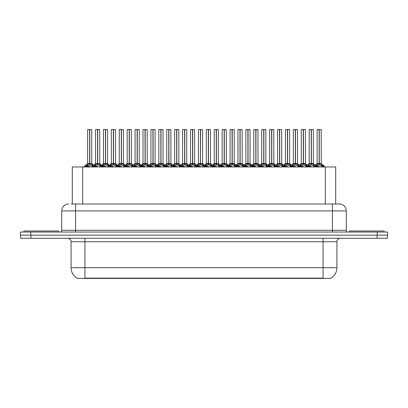 <?xml version="1.0" encoding="UTF-8"?>
<svg xmlns="http://www.w3.org/2000/svg" width="408" height="408" viewBox="0 0 408 408"><rect width="100%" height="100%" fill="white"/><g stroke="black" fill="none" stroke-linecap="round" stroke-linejoin="round"><path stroke-width="0.61" d="M71.114 204L75.577 204L71.114 204L72.293 204L72.293 166.964L335.707 166.964L335.707 204M331.041 278.083L331.041 278.424L76.959 278.424L76.959 278.083M77.066 278.144A12.118 12.118 0 0 1 71.079 267.694L84.925 267.694L84.925 278.144L323.075 278.144L323.075 267.694L336.921 267.694L336.921 241.73A3.463 3.463 0 0 1 340.384 238.267M71.079 267.694L71.079 241.73C71.252 241.169 70.661 238.588 67.616 238.267M330.934 278.144A12.118 12.118 0 0 0 336.921 267.694M30.921 238.267L387.462 238.267L387.462 235.156L20.538 235.156L20.538 238.267L30.921 238.267L30.921 235.156M387.462 238.267L387.462 235.156M68.656 204A6.921 6.921 0 0 0 61.73 210.921L61.73 230.306A1.729 1.729 0 0 1 60.002 232.04M339.344 204A6.921 6.921 0 0 1 346.27 210.921L75.577 210.921L75.577 204L339.242 204M346.27 210.921L346.27 230.306C346.361 231.351 346.938 231.928 347.999 232.04M30.784 232.04L20.4 232.04L20.4 235.156L30.784 235.156L30.784 232.04L377.216 232.04L377.216 235.156L387.6 235.156L387.6 232.04L377.216 232.04M303.445 129.647L305.429 129.647L303.445 129.647L303.445 163.526L306.077 164.99L306.077 166.27L307.555 166.27L308.907 164.674L311.176 163.526L311.176 164.735L311.299 129.576L313.273 129.576L311.957 129.576L313.344 129.647L313.344 163.501L311.355 163.526L313.625 164.674L314.976 166.27L316.46 166.27L316.46 166.964M311.176 129.576L309.188 129.647L311.176 129.576L309.188 129.647L309.188 163.501L311.176 163.526M313.273 129.576L311.355 129.576M305.714 164.674L306.071 166.964M307.805 166.964L307.555 166.27M313.987 164.99L313.987 166.617L314.981 166.617L314.731 166.964M313.737 166.964L313.987 166.617M311.238 129.576L311.238 163.501L313.405 163.634L311.585 163.639M311.176 129.647L311.268 163.501M309.259 129.576L311.957 129.576M311.355 163.526L311.355 164.735L311.294 163.501M311.176 164.735L308.545 166.27L311.268 166.27M311.355 163.501L311.355 129.647M313.987 166.27L311.355 164.735M308.545 164.99L308.795 166.964M314.981 166.27L314.981 166.617M315.562 166.005L316.822 164.674L319.087 163.526L319.087 164.735L319.209 129.576L321.188 129.576L317.169 129.576L319.148 129.576L319.148 163.501L321.54 164.674L322.891 166.27L324.37 166.27L324.37 166.964M319.092 129.576L317.103 129.647L317.103 163.501L319.087 163.526M321.254 129.647L319.27 129.647L319.27 163.501L321.254 163.501L321.188 129.576M321.902 164.99L321.902 166.617L322.891 166.617L322.641 166.964M321.647 166.964L321.902 166.617M319.087 129.647L319.178 163.501M319.27 163.526L319.27 164.735L319.209 163.501M321.902 166.27L319.27 164.735M319.087 164.735L316.46 166.27L319.178 166.27M319.148 129.576L318.485 129.576M316.455 166.617L316.71 166.964M322.891 166.27L322.891 166.617M58.477 232.04L58.477 230.999L23.863 230.999L23.863 232.04M384.137 232.04L384.137 230.999L349.523 230.999L349.523 232.04M287.62 129.647L289.603 129.647L287.62 129.647L287.62 163.526L290.251 164.99L290.251 166.27L291.725 166.27L293.082 164.674L295.351 163.526L295.351 164.735L295.469 129.576L297.447 129.576L296.132 129.576L297.519 129.647L297.519 163.501L295.53 163.526L297.799 164.674L299.151 166.27L300.635 166.27L300.635 166.964M295.351 129.576L293.362 129.647L295.351 129.576L293.362 129.647L293.362 163.501L295.351 163.526M297.447 129.576L295.53 129.576M289.884 164.674L290.246 166.964M291.975 166.964L291.725 166.27M298.161 164.99L298.161 166.617L299.151 166.617L298.901 166.964M297.911 166.964L298.161 166.617M295.407 129.576L295.407 163.501L297.58 163.634L295.759 163.639M295.351 129.647L295.438 163.501M293.434 129.576L296.132 129.576M295.53 163.526L295.53 164.735L295.469 163.501M295.351 164.735L292.72 166.27L295.438 166.27M295.53 163.501L295.53 129.647M298.161 166.27L295.53 164.735M292.72 164.99L292.97 166.964M299.151 166.27L299.151 166.617M271.789 129.647L273.778 129.647L271.789 129.647L271.789 163.526L274.426 164.99L274.426 166.27L275.9 166.27L277.256 164.674L279.521 163.526L279.521 164.735L279.643 129.576L281.622 129.576L280.306 129.576L281.688 129.647L281.688 163.501L279.704 163.526L281.974 164.674L283.325 166.27L284.804 166.27L284.804 166.964M279.526 129.576L277.537 129.647L279.526 129.576L277.537 129.647L277.537 163.501L279.521 163.526M281.622 129.576L279.699 129.576M274.059 164.674L274.421 166.964M276.15 166.964L275.9 166.27M282.336 164.99L282.336 166.617L283.325 166.617L283.075 166.964M282.081 166.964L282.336 166.617M279.582 129.576L279.582 163.501L281.755 163.634L279.934 163.639M279.521 129.647L279.613 163.501M277.608 129.576L280.306 129.576M279.704 163.526L279.704 164.735L279.643 163.501M279.521 164.735L276.889 166.27L279.613 166.27M279.704 163.501L279.704 129.647M282.336 166.27L279.704 164.735M276.889 164.99L277.144 166.964M283.325 166.27L283.325 166.617M255.964 129.647L257.953 129.647L255.964 129.647L255.964 163.526L258.596 164.99L258.596 166.27L260.075 166.27L261.426 164.674L263.695 163.526L263.695 164.735L263.818 129.576L265.797 129.576L264.481 129.576L265.863 129.647L265.863 163.501L263.879 163.526L266.149 164.674L267.5 166.27L268.979 166.27L268.979 166.964M263.701 129.576L261.712 129.647L263.701 129.576L261.712 129.647L261.712 163.501L263.695 163.526M265.797 129.576L263.874 129.576M258.233 164.674L258.596 166.964M260.324 166.964L260.075 166.27M266.511 164.99L266.511 166.617L267.5 166.617L267.25 166.964M266.256 166.964L266.511 166.617M263.757 129.576L263.757 163.501L265.929 163.634L264.109 163.639M263.695 129.647L263.787 163.501M261.778 129.576L264.481 129.576M263.879 163.526L263.879 164.735L263.818 163.501M263.695 164.735L261.064 166.27L263.787 166.27M263.879 163.501L263.879 129.647M266.506 166.27L263.879 164.735M261.064 164.99L261.319 166.964M267.5 166.27L267.5 166.617M240.139 129.647L242.128 129.647L240.139 129.647L240.139 163.526L242.77 164.99L242.77 166.27L244.249 166.27L245.601 164.674L247.87 163.526L247.87 164.735L247.993 129.576L249.971 129.576L248.656 129.576L250.038 129.647L250.038 163.501L248.054 163.526L250.318 164.674L251.67 166.27L253.154 166.27L253.154 166.964M247.875 129.576L245.886 129.647L247.875 129.576L245.886 129.647L245.886 163.501L247.87 163.526M249.971 129.576L248.049 129.576M242.408 164.674L242.77 166.964M244.499 166.964L244.249 166.27M250.685 164.99L250.685 166.617L251.675 166.617L251.425 166.964M250.43 166.964L250.685 166.617M247.931 129.576L247.931 163.501L250.104 163.634L248.278 163.639M247.87 129.647L247.962 163.501M245.953 129.576L248.656 129.576M248.054 163.526L248.054 164.735L247.993 163.501M247.87 164.735L245.239 166.27L247.962 166.27M248.054 163.501L248.054 129.647M250.68 166.27L248.054 164.735M245.239 164.99L245.494 166.964M251.675 166.27L251.675 166.617M299.737 166.005L300.992 164.674L303.261 163.526L303.261 164.735L303.44 129.576M301.277 129.647L303.266 129.576L301.277 129.647L301.277 163.501L303.261 163.526M305.363 129.576L301.344 129.576M305.822 166.964L306.077 166.617M303.266 129.576L303.322 163.501L305.429 163.501L303.445 163.501M305.429 129.647L305.495 163.634L303.669 163.639M303.261 129.647L303.353 163.501M303.445 163.526L303.445 164.735L303.384 163.501M303.261 164.735L300.635 166.27L303.353 166.27M303.322 129.576L302.66 129.576M305.714 165.929L303.445 164.735M306.077 164.99L306.969 166.005M300.63 166.617L300.885 166.964M283.907 166.005L285.166 164.674L287.436 163.526L287.436 164.735L287.615 129.576M285.452 129.647L287.441 129.576L285.452 129.647L285.452 163.501L287.436 163.526M289.532 129.576L285.518 129.576M289.996 166.964L290.251 166.617M287.441 129.576L287.497 163.501L289.603 163.501L287.62 163.501M289.603 129.647L289.665 163.634L287.844 163.639M287.436 129.647L287.528 163.501M287.62 163.526L287.62 164.735L287.558 163.501M287.436 164.735L284.81 166.27L287.528 166.27M287.497 129.576L286.834 129.576M289.884 165.929L287.62 164.735M290.251 164.99L291.144 166.005M284.804 166.617L285.059 166.964M268.082 166.005L269.341 164.674L271.611 163.526L271.611 164.735L271.789 129.576M269.622 129.647L271.611 129.576L269.622 129.647L269.622 163.501L271.611 163.526M273.707 129.576L269.693 129.576M274.171 166.964L274.426 166.617M271.611 129.576L271.672 163.501L273.778 163.501L271.789 163.501M273.778 129.647L273.839 163.634L272.019 163.639M271.611 129.647L271.702 163.501M271.789 163.526L271.789 164.735L271.733 163.501M271.611 164.735L268.979 166.27L271.702 166.27M271.672 129.576L271.009 129.576M274.059 165.929L271.789 164.735M274.426 164.99L275.318 166.005M268.979 166.617L269.229 166.964M252.256 166.005L253.516 164.674L255.785 163.526L255.785 164.735L255.964 129.576M253.796 129.647L255.785 129.576L253.796 129.647L253.796 163.501L255.785 163.526M257.882 129.576L253.868 129.576M258.346 166.964L258.596 166.617M255.785 129.576L255.847 163.501L257.953 163.501L255.964 163.501M257.953 129.647L258.014 163.634L256.193 163.639M255.785 129.647L255.872 163.501M255.964 163.526L255.964 164.735L255.903 163.501M255.785 164.735L253.154 166.27L255.872 166.27M255.847 129.576L255.184 129.576M258.233 165.929L255.964 164.735M258.596 164.99L259.493 166.005M253.154 166.617L253.404 166.964M224.313 129.647L226.297 129.647L224.313 129.647L224.313 163.526L226.945 164.99L226.945 166.27L228.424 166.27L229.775 164.674L232.045 163.526L232.045 164.735L232.167 129.576L234.141 129.576L232.825 129.576L234.212 129.647L234.212 163.501L232.223 163.501L234.493 164.674L235.844 166.27L237.329 166.27L237.329 166.964M232.05 129.576L230.061 129.647L232.05 129.576L230.061 129.647L230.061 163.501L232.045 163.526M234.141 129.576L232.223 129.576M226.583 164.674L226.945 166.964M228.674 166.964L228.424 166.27M234.86 164.99L234.86 166.617L235.85 166.617L235.6 166.964M234.605 166.964L234.86 166.617M232.106 129.576L232.106 163.501L234.274 163.634L232.453 163.639M232.045 129.647L232.137 163.501M230.127 129.576L232.825 129.576M232.229 163.526L232.229 164.735L232.167 163.501M232.045 164.735L229.413 166.27L232.137 166.27M232.223 163.501L232.229 129.647M234.855 166.27L232.229 164.735M229.413 164.99L229.668 166.964M235.85 166.27L235.85 166.617M208.488 129.647L210.472 129.647L208.488 129.647L208.488 163.526L211.12 164.99L211.12 166.27L212.599 166.27L213.95 164.674L216.22 163.526L216.22 164.735L216.337 129.576L218.316 129.576L217 129.576L218.387 129.647L218.387 163.501L216.398 163.526L218.668 164.674L220.019 166.27L221.503 166.27L221.503 166.964M216.22 129.576L214.231 129.647L216.22 129.576L214.231 129.647L214.231 163.501L216.22 163.526M218.316 129.576L216.398 129.576M210.757 164.674L211.114 166.964M212.849 166.964L212.599 166.27M219.03 164.99L219.03 166.617L220.024 166.617L219.774 166.964M218.78 166.964L219.03 166.617M216.281 129.576L216.281 163.501L218.448 163.634L216.628 163.639M216.22 129.647L216.311 163.501M214.302 129.576L217 129.576M216.398 163.526L216.398 164.735L216.337 163.501M216.22 164.735L213.588 166.27L216.311 166.27M216.398 163.501L216.398 129.647M219.03 166.27L216.398 164.735M213.588 164.99L213.838 166.964M220.024 166.27L220.024 166.617M195.289 166.964L195.289 166.27L196.773 166.27L198.125 164.674L200.394 163.526L200.394 164.735L200.512 129.576L202.562 129.647L202.562 163.501L200.573 163.526L202.842 164.674L204.194 166.27L205.678 166.27L205.678 166.964M200.394 129.576L198.405 129.647L200.394 129.576L198.405 129.647L198.405 163.501L200.394 163.526M202.49 129.576L200.573 129.576M197.018 166.964L196.768 166.27M203.204 164.99L203.204 166.617L204.194 166.617L203.944 166.964M202.954 166.964L203.204 166.617M200.45 129.576L200.45 163.501L200.573 129.647M200.394 129.647L200.481 163.501M198.477 129.576L201.175 129.576M200.573 163.526L200.573 164.735L200.512 163.501M200.394 164.735L197.763 166.27L200.481 166.27M203.204 166.27L200.573 164.735M197.763 164.99L198.013 166.964M204.194 166.27L204.194 166.617M176.832 129.647L178.821 129.647L176.832 129.647L176.832 163.526L179.469 164.99L179.469 166.27L180.943 166.27L182.299 164.674L184.564 163.526L184.564 164.735L184.686 129.576L186.665 129.576L185.349 129.576L186.731 129.647L186.731 163.501L184.748 163.526L187.017 164.674L188.369 166.27L189.847 166.27L189.847 166.964M184.569 129.576L182.58 129.647L184.569 129.576L182.58 129.647L182.58 163.501L184.564 163.526M186.665 129.576L184.742 129.576M179.102 164.674L179.464 166.964M181.193 166.964L180.943 166.27M187.379 164.99L187.379 166.617L188.369 166.617L188.119 166.964M187.124 166.964L187.379 166.617M184.625 129.576L184.625 163.501L186.731 163.501L186.731 129.647M184.564 129.647L184.656 163.501M182.651 129.576L185.349 129.576M184.748 163.526L184.748 164.735L184.686 163.501M184.564 164.735L181.932 166.27L184.656 166.27M184.748 163.501L184.748 129.647M187.379 166.27L184.748 164.735M181.932 164.99L182.187 166.964M188.369 166.27L188.369 166.617M236.431 166.005L237.691 164.674L239.96 163.526L239.96 164.735L240.134 129.576M237.971 129.647L239.96 129.576L237.971 129.647L237.971 163.501L239.96 163.526M242.056 129.576L238.043 129.576M242.52 166.964L242.77 166.617M239.96 129.576L240.016 163.501L242.128 163.501L240.139 163.501M242.128 129.647L242.189 163.634L240.368 163.639M239.96 129.647L240.047 163.501M240.139 163.526L240.139 164.735L240.077 163.501M239.96 164.735L237.329 166.27L240.047 166.27M240.016 129.576L239.358 129.576M242.408 165.929L240.139 164.735M242.77 164.99L243.668 166.005M237.323 166.617L237.578 166.964M220.606 166.005L221.865 164.674L224.13 163.526L224.13 164.735L224.308 129.576M222.146 129.647L224.135 129.576L222.146 129.647L222.146 163.501L224.13 163.526M226.231 129.576L222.212 129.576M226.69 166.964L226.945 166.617M224.135 129.576L224.191 163.501L226.297 163.501L224.313 163.501M226.297 129.647L226.364 163.634L224.543 163.639M224.13 129.647L224.221 163.501M224.313 163.526L224.313 164.735L224.252 163.501M224.13 164.735L221.503 166.27L224.221 166.27M224.191 129.576L223.528 129.576M226.583 165.929L224.313 164.735M226.945 164.99L227.843 166.005M221.498 166.617L221.753 166.964M204.78 166.005L206.035 164.674L208.304 163.526L208.304 164.735L208.483 129.576M206.321 129.647L208.309 129.576L206.321 129.647L206.321 163.501L208.304 163.526M210.406 129.576L206.387 129.576M210.865 166.964L211.12 166.617M208.309 129.576L208.366 163.501L210.472 163.501L208.488 163.501M210.472 129.647L210.538 163.634L208.712 163.639M208.304 129.647L208.396 163.501M208.488 163.526L208.488 164.735L208.427 163.501M208.304 164.735L205.678 166.27L208.396 166.27M208.366 129.576L207.703 129.576M210.757 165.929L208.488 164.735M211.12 164.99L212.012 166.005M205.673 166.617L205.928 166.964M188.95 166.005L190.21 164.674L192.479 163.526L192.479 164.735L192.601 129.576L190.561 129.576L192.54 129.576L192.54 163.501L194.927 164.674L196.187 166.005M192.484 129.576L190.495 129.647L190.495 163.501L192.479 163.526M194.647 129.647L192.663 129.647L192.663 163.501L194.647 163.501L194.575 129.576M195.039 166.964L195.294 166.617M192.479 129.647L192.571 163.501M192.663 163.526L192.663 164.735L192.601 163.501M192.479 164.735L189.853 166.27L192.571 166.27M192.54 129.576L191.877 129.576M195.289 166.27L192.663 164.735M189.847 166.617L190.102 166.964M202.562 129.647L202.562 163.501M161.007 129.647L162.996 129.647L161.007 129.647L161.007 163.526L163.639 164.99L163.639 166.27L165.118 166.27L166.469 164.674L168.739 163.526L168.739 164.735L168.861 129.576L170.84 129.576L169.524 129.576L170.906 129.647L170.906 163.501L168.922 163.526L171.192 164.674L172.543 166.27L174.022 166.27L174.022 166.964M168.744 129.576L166.755 129.647L168.744 129.576L166.755 129.647L166.755 163.501L168.739 163.526M170.84 129.576L168.917 129.576M163.276 164.674L163.639 166.964M165.368 166.964L165.118 166.27M171.554 164.99L171.554 166.617L172.543 166.617L172.293 166.964M171.299 166.964L171.554 166.617M168.8 129.576L168.8 163.501L170.906 163.501L170.906 129.647M168.739 129.647L168.83 163.501M166.821 129.576L169.524 129.576M168.922 163.526L168.922 164.735L168.861 163.501M171.554 166.27L168.922 164.735M168.739 164.735L166.107 166.27L168.83 166.27M168.922 163.501L168.922 129.647M166.107 164.99L166.362 166.964M172.543 166.27L172.543 166.617M145.182 129.647L147.171 129.647L145.182 129.647L145.182 163.526L147.813 164.99L147.813 166.27L149.292 166.27L150.644 164.674L152.913 163.526L152.913 164.735L153.036 129.576L155.014 129.576L153.699 129.576L155.081 129.647L155.081 163.501L153.097 163.526L155.361 164.674L156.713 166.27L158.197 166.27L158.197 166.964M152.918 129.576L150.929 129.647L152.918 129.576L150.929 129.647L150.929 163.501L152.913 163.526M155.014 129.576L153.092 129.576M147.451 164.674L147.813 166.964M149.542 166.964L149.292 166.27M155.729 164.99L155.729 166.617L156.718 166.617L156.468 166.964M155.474 166.964L155.729 166.617M152.975 129.576L152.975 163.501L155.081 163.501L155.081 129.647M152.913 129.647L153.005 163.501M150.996 129.576L153.699 129.576M153.097 163.526L153.097 164.735L153.036 163.501M152.913 164.735L150.282 166.27L153.005 166.27M153.097 163.501L153.097 129.647M155.723 166.27L153.097 164.735M150.282 164.99L150.537 166.964M156.718 166.27L156.718 166.617M129.356 129.647L131.34 129.647L129.356 129.647L129.356 163.526L131.988 164.99L131.988 166.27L133.467 166.27L134.819 164.674L137.088 163.526L137.088 164.735L137.21 129.576L139.184 129.576L137.868 129.576L139.256 129.647L139.256 163.501L137.266 163.501L139.536 164.674L140.887 166.27L142.372 166.27L142.372 166.964M137.093 129.576L135.099 129.647L137.093 129.576L135.099 129.647L135.099 163.501L137.088 163.526M139.184 129.576L137.266 129.576M131.626 164.674L131.988 166.964M133.717 166.964L133.467 166.27M139.903 164.99L139.903 166.617L140.893 166.617L140.643 166.964M139.648 166.964L139.903 166.617M137.149 129.576L137.149 163.501L139.317 163.634L137.496 163.639M137.088 129.647L137.18 163.501M135.17 129.576L137.868 129.576M137.272 163.526L137.272 164.735L137.21 163.501M137.088 164.735L134.456 166.27L137.18 166.27M137.266 163.501L137.272 129.647M139.898 166.27L137.272 164.735M134.456 164.99L134.706 166.964M140.893 166.27L140.893 166.617M113.531 129.647L115.515 129.647L113.531 129.647L113.531 163.526L116.163 164.99L116.163 166.27L117.642 166.27L118.993 164.674L121.263 163.526L121.263 164.735L121.38 129.576L123.359 129.576L122.043 129.576L123.43 129.647L123.43 163.501L121.441 163.526L123.711 164.674L125.062 166.27L126.546 166.27L126.546 166.964M121.263 129.576L119.274 129.647L121.263 129.576L119.274 129.647L119.274 163.501L121.263 163.526M123.359 129.576L121.441 129.576M115.801 164.674L116.158 166.964M117.892 166.964L117.642 166.27M124.073 164.99L124.073 166.617L125.067 166.617L124.817 166.964M123.823 166.964L124.073 166.617M121.324 129.576L121.324 163.501L123.43 163.501L123.43 129.647M121.263 129.647L121.355 163.501M119.345 129.576L122.043 129.576M121.441 163.526L121.441 164.735L121.38 163.501M121.263 164.735L118.631 166.27L121.355 166.27M121.441 163.501L121.441 129.647M124.073 166.27L121.441 164.735M118.631 164.99L118.881 166.964M125.067 166.27L125.067 166.617M97.706 129.647L99.69 129.647L97.706 129.647L97.706 163.526L100.337 164.99L100.337 166.27L101.811 166.27L103.168 164.674L105.437 163.526L105.437 164.735L105.555 129.576L107.534 129.576L106.218 129.576L107.605 129.647L107.605 163.501L105.616 163.526L107.885 164.674L109.237 166.27L110.721 166.27L110.721 166.964M105.437 129.576L103.448 129.647L105.437 129.576L103.448 129.647L103.448 163.501L105.437 163.526M107.534 129.576L105.616 129.576M99.97 164.674L100.332 166.964M102.061 166.964L101.811 166.27M108.248 164.99L108.248 166.617L109.237 166.617L108.987 166.964M107.998 166.964L108.248 166.617M105.493 129.576L105.493 163.501L107.666 163.634L105.845 163.639M105.437 129.647L105.524 163.501M103.52 129.576L106.218 129.576M105.616 163.526L105.616 164.735L105.555 163.501M105.437 164.735L102.806 166.27L105.524 166.27M105.616 163.501L105.616 129.647M108.248 166.27L105.616 164.735M102.806 164.99L103.056 166.964M109.237 166.27L109.237 166.617M84.507 166.964L84.507 166.27L85.986 166.27L87.343 164.674L89.607 163.526L89.607 164.735L89.729 129.576L87.694 129.576L89.668 129.576L89.668 163.501L92.06 164.674L93.412 166.27L94.891 166.27L94.891 166.964M89.612 129.576L87.623 129.647L87.623 163.501L89.607 163.526M91.774 129.647L89.791 129.647L89.791 163.501L91.774 163.501L91.708 129.576M86.236 166.964L85.986 166.27M92.422 164.99L92.422 166.617L93.412 166.617L93.162 166.964M92.167 166.964L92.422 166.617M89.607 129.647L89.699 163.501M89.791 163.526L89.791 164.735L89.729 163.501M89.607 164.735L86.975 166.27L89.699 166.27M89.668 129.576L89.005 129.576M92.422 166.27L89.791 164.735M86.975 164.99L87.23 166.964M93.412 166.27L93.412 166.617M173.125 166.005L174.384 164.674L176.654 163.526L176.654 164.735L176.832 129.576M174.665 129.647L176.654 129.576L174.665 129.647L174.665 163.501L176.654 163.526M178.75 129.576L174.736 129.576M179.214 166.964L179.469 166.617M176.654 129.576L176.715 163.501L178.821 163.501L176.832 163.501M178.821 129.647L178.882 163.634L177.062 163.639M176.654 129.647L176.746 163.501M176.832 163.526L176.832 164.735L176.776 163.501M176.654 164.735L174.022 166.27L176.746 166.27M176.715 129.576L176.052 129.576M179.102 165.929L176.832 164.735M179.469 164.99L180.361 166.005M174.022 166.617L174.272 166.964M157.299 166.005L158.559 164.674L160.829 163.526L160.829 164.735L161.007 129.576M158.839 129.647L160.829 129.576L158.839 129.647L158.839 163.501L160.829 163.526M162.925 129.576L158.911 129.576M163.389 166.964L163.639 166.617M160.829 129.576L160.89 163.501L162.996 163.501L161.007 163.501M162.996 129.647L163.057 163.634L161.236 163.639M160.829 129.647L160.915 163.501M161.007 163.526L161.007 164.735L160.946 163.501M160.829 164.735L158.197 166.27L160.915 166.27M160.89 129.576L160.227 129.576M163.276 165.929L161.007 164.735M163.639 164.99L164.536 166.005M158.197 166.617L158.447 166.964M141.474 166.005L142.734 164.674L145.003 163.526L145.003 164.735L145.177 129.576M143.014 129.647L145.003 129.576L143.014 129.647L143.014 163.501L145.003 163.526M147.099 129.576L143.086 129.576M147.563 166.964L147.813 166.617M145.003 129.576L145.059 163.501L147.171 163.501L145.182 163.501M147.171 129.647L147.232 163.634L145.411 163.639M145.003 129.647L145.09 163.501M145.182 163.526L145.182 164.735L145.121 163.501M145.003 164.735L142.372 166.27L145.09 166.27M145.059 129.576L144.401 129.576M147.451 165.929L145.182 164.735M147.813 164.99L148.711 166.005M142.367 166.617L142.621 166.964M125.649 166.005L126.908 164.674L129.173 163.526L129.173 164.735L129.351 129.576M127.189 129.647L129.178 129.576L127.189 129.647L127.189 163.501L129.173 163.526M131.274 129.576L127.255 129.576M131.733 166.964L131.988 166.617M129.178 129.576L129.234 163.501L131.34 163.501L129.356 163.501M131.34 129.647L131.407 163.634L129.586 163.639M129.173 129.647L129.265 163.501M129.356 163.526L129.356 164.735L129.295 163.501M129.173 164.735L126.546 166.27L129.265 166.27M129.234 129.576L128.571 129.576M131.626 165.929L129.356 164.735M131.988 164.99L132.886 166.005M126.541 166.617L126.796 166.964M109.823 166.005L111.078 164.674L113.347 163.526L113.347 164.735L113.526 129.576M111.364 129.647L113.353 129.576L111.364 129.647L111.364 163.501L113.347 163.526M115.449 129.576L111.43 129.576M115.908 166.964L116.163 166.617M113.353 129.576L113.409 163.501L115.515 163.501L113.531 163.501M115.515 129.647L115.581 163.634L113.756 163.639M113.347 129.647L113.439 163.501M113.531 163.526L113.531 164.735L113.47 163.501M113.347 164.735L110.721 166.27L113.439 166.27M113.409 129.576L112.746 129.576M115.801 165.929L113.531 164.735M116.163 164.99L117.055 166.005M110.716 166.617L110.971 166.964M93.993 166.005L95.253 164.674L97.522 163.526L97.522 164.735L97.701 129.576M95.538 129.647L97.527 129.576L95.538 129.647L95.538 163.501L97.522 163.526M99.618 129.576L95.605 129.576M100.082 166.964L100.337 166.617M97.527 129.576L97.583 163.501L99.69 163.501L97.706 163.501M99.69 129.647L99.751 163.634L97.93 163.639M97.522 129.647L97.614 163.501M97.706 163.526L97.706 164.735L97.645 163.501M97.522 164.735L94.896 166.27L97.614 166.27M97.583 129.576L96.92 129.576M99.97 165.929L97.706 164.735M100.337 164.99L101.23 166.005M94.891 166.617L95.146 166.964M182.58 129.647L182.58 163.501L184.564 163.501M150.929 129.647L150.929 163.501L152.913 163.501M319.27 163.501L321.254 163.501L319.5 163.639M192.663 163.501L194.647 163.501L192.887 163.639M89.791 163.501L91.774 163.501L90.02 163.639M321.693 278.424L321.693 278.083M86.307 278.424L86.307 278.083M82.681 204L82.681 166.964M325.319 204L325.319 166.964M323.075 238.267L323.075 241.73L71.079 241.73M336.921 241.73L323.075 241.73L323.075 267.694L84.925 267.694L84.925 238.267M377.079 238.267L377.079 235.156M75.577 232.04L75.577 210.921L61.73 210.921M61.73 230.306L346.27 230.306M332.423 204L332.423 232.04M310.947 163.639L309.193 163.501L311.176 163.501M307.647 166.005L306.077 166.27M318.862 163.639L317.041 163.634L315.221 165.107L313.405 163.634L316.327 166.005L314.884 166.005M307.555 166.617L308.545 166.617M308.907 164.674L308.907 165.929M313.625 164.674L313.625 165.929M319.087 163.501L317.041 163.634M321.32 163.634L324.243 166.005L322.799 166.005M316.455 164.99L316.327 166.005M316.822 164.674L316.822 165.929M321.54 164.674L321.54 165.929M295.122 163.639L293.362 163.501L295.351 163.501M291.822 166.005L290.251 166.27M303.037 163.639L301.211 163.634L299.395 165.107L297.58 163.634L300.502 166.005L299.059 166.005M291.725 166.617L292.72 166.617M293.082 164.674L293.082 165.929M297.799 164.674L297.799 165.929M279.296 163.639L277.537 163.501L279.521 163.501M275.997 166.005L274.426 166.27M287.207 163.639L285.386 163.634L283.57 165.107L281.755 163.634L284.677 166.005L283.234 166.005M275.9 166.617L276.889 166.617M277.256 164.674L277.256 165.929M281.974 164.674L281.974 165.929M263.471 163.639L261.712 163.501L263.695 163.501M260.171 166.005L258.596 166.27M271.381 163.639L269.56 163.634L267.745 165.107L265.929 163.634L268.852 166.005L267.408 166.005M260.075 166.617L261.064 166.617M261.426 164.674L261.426 165.929M266.149 164.674L266.149 165.929M247.641 163.639L245.886 163.501L247.87 163.501M244.341 166.005L242.77 166.27M250.038 163.501L253.021 166.005L251.578 166.005M244.249 166.617L245.239 166.617M245.601 164.674L245.601 165.929M250.318 164.674L250.318 165.929M303.261 163.501L301.211 163.634M300.63 164.99L300.502 166.005M300.992 164.674L300.992 165.929M287.436 163.501L285.386 163.634M284.804 164.99L284.677 166.005M285.166 164.674L285.166 165.929M271.611 163.501L269.56 163.634M268.979 164.99L268.852 166.005M269.341 164.674L269.341 165.929M255.556 163.639L253.796 163.501L255.785 163.501M253.154 164.99L253.021 166.005M253.516 164.674L253.516 165.929M231.815 163.639L230.061 163.501L232.045 163.501M228.516 166.005L226.945 166.27M234.212 163.501L237.196 166.005L235.753 166.005M228.424 166.617L229.413 166.617M229.775 164.674L229.775 165.929M234.493 164.674L234.493 165.929M215.99 163.639L214.236 163.501L216.22 163.501M212.69 166.005L211.12 166.27M218.387 163.501L221.371 166.005L219.927 166.005M212.599 166.617L213.588 166.617M213.95 164.674L213.95 165.929M218.668 164.674L218.668 165.929M200.165 163.639L198.405 163.501L200.394 163.501M204.102 166.005L205.545 166.005L202.557 163.501L200.802 163.639M202.557 163.501L200.573 163.501M196.865 166.005L195.294 166.27L195.294 164.99M196.768 166.617L197.763 166.617M198.125 164.674L198.125 165.929M202.842 164.674L202.842 165.929M184.339 163.639L182.58 163.501L179.596 166.005L181.04 166.005M188.277 166.005L189.72 166.005L186.731 163.501L184.977 163.639M180.943 166.617L181.932 166.617M182.299 164.674L182.299 165.929M187.017 164.674L187.017 165.929M239.731 163.639L237.971 163.501L239.96 163.501M237.323 164.99L237.196 166.005M237.691 164.674L237.691 165.929M223.905 163.639L222.146 163.501L224.13 163.501M221.498 164.99L221.371 166.005M221.865 164.674L221.865 165.929M208.08 163.639L206.321 163.501L208.304 163.501M205.673 164.99L205.545 166.005M206.035 164.674L206.035 165.929M192.25 163.639L190.495 163.501L192.479 163.501M189.847 164.99L189.72 166.005M190.21 164.674L190.21 165.929M194.927 164.674L194.927 165.929M168.514 163.639L166.755 163.501L168.739 163.501M172.451 166.005L173.895 166.005L170.906 163.501L169.152 163.639M165.214 166.005L163.639 166.27M165.118 166.617L166.107 166.617M166.469 164.674L166.469 165.929M171.192 164.674L171.192 165.929M152.684 163.639L150.929 163.501M156.621 166.005L158.064 166.005L155.081 163.501L153.321 163.639M149.384 166.005L147.813 166.27M149.292 166.617L150.282 166.617M150.644 164.674L150.644 165.929M155.361 164.674L155.361 165.929M136.859 163.639L135.104 163.501L137.088 163.501M133.559 166.005L131.988 166.27M144.774 163.639L142.953 163.634L141.137 165.107L139.317 163.634L142.239 166.005L140.796 166.005M133.467 166.617L134.456 166.617M134.819 164.674L134.819 165.929M139.536 164.674L139.536 165.929M121.033 163.639L119.279 163.501L121.263 163.501M123.43 163.501L121.671 163.639M117.733 166.005L116.163 166.27M128.948 163.639L127.128 163.634L125.307 165.107L123.491 163.634L126.414 166.005L124.97 166.005M117.642 166.617L118.631 166.617M118.993 164.674L118.993 165.929M123.711 164.674L123.711 165.929M105.208 163.639L103.448 163.501L105.437 163.501M101.908 166.005L100.337 166.27M113.123 163.639L111.297 163.634L109.482 165.107L107.666 163.634L110.588 166.005L109.145 166.005M101.811 166.617L102.806 166.617M103.168 164.674L103.168 165.929M107.885 164.674L107.885 165.929M89.383 163.639L87.623 163.501L89.607 163.501M86.083 166.005L84.512 166.27M91.841 163.634L94.763 166.005L93.32 166.005M85.986 166.617L86.975 166.617M87.343 164.674L87.343 165.929M92.06 164.674L92.06 165.929M176.424 163.639L174.67 163.501L176.654 163.501M174.022 164.99L173.895 166.005M174.384 164.674L174.384 165.929M160.599 163.639L158.839 163.501L160.829 163.501M158.197 164.99L158.064 166.005M158.559 164.674L158.559 165.929M145.003 163.501L142.953 163.634M142.367 164.99L142.239 166.005M142.734 164.674L142.734 165.929M129.173 163.501L127.128 163.634M126.541 164.99L126.414 166.005M126.908 164.674L126.908 165.929M113.347 163.501L111.297 163.634M110.716 164.99L110.588 166.005M111.078 164.674L111.078 165.929M97.293 163.639L95.538 163.501L97.522 163.501M94.891 164.99L94.763 166.005M95.253 164.674L95.253 165.929M305.495 163.634L307.311 165.107L309.126 163.634L306.204 166.005M324.243 166.005L324.37 166.27M289.665 163.634L291.485 165.107L293.301 163.634L290.379 166.005M273.839 163.634L275.655 165.107L277.476 163.634L274.553 166.005M261.712 163.501L258.728 166.005M245.886 163.501L242.898 166.005M261.645 163.634L259.83 165.107L258.014 163.634M245.82 163.634L244.004 165.107L242.189 163.634M250.104 163.634L251.92 165.107L253.735 163.634M230.061 163.501L227.072 166.005M214.236 163.501L211.247 166.005M198.405 163.501L195.422 166.005M179.469 166.27L179.596 166.005M237.91 163.634L236.094 165.107L234.274 163.634M222.085 163.634L220.264 165.107L218.448 163.634M226.364 163.634L228.179 165.107L229.995 163.634M206.254 163.634L204.439 165.107L202.623 163.634M210.538 163.634L212.354 165.107L214.169 163.634M190.429 163.634L188.613 165.107L186.798 163.634M194.708 163.634L196.529 165.107L198.344 163.634M166.755 163.501L163.771 166.005M147.232 163.634L149.048 165.107L150.863 163.634L147.941 166.005M131.407 163.634L133.222 165.107L135.038 163.634L132.115 166.005M115.581 163.634L117.397 165.107L119.213 163.634L116.29 166.005M99.751 163.634L101.572 165.107L103.387 163.634L100.465 166.005M87.562 163.634L84.64 166.005M174.604 163.634L172.788 165.107L170.972 163.634M178.882 163.634L180.698 165.107L182.519 163.634M158.778 163.634L156.963 165.107L155.147 163.634M163.057 163.634L164.873 165.107L166.688 163.634M95.472 163.634L93.656 165.107"/></g></svg>
